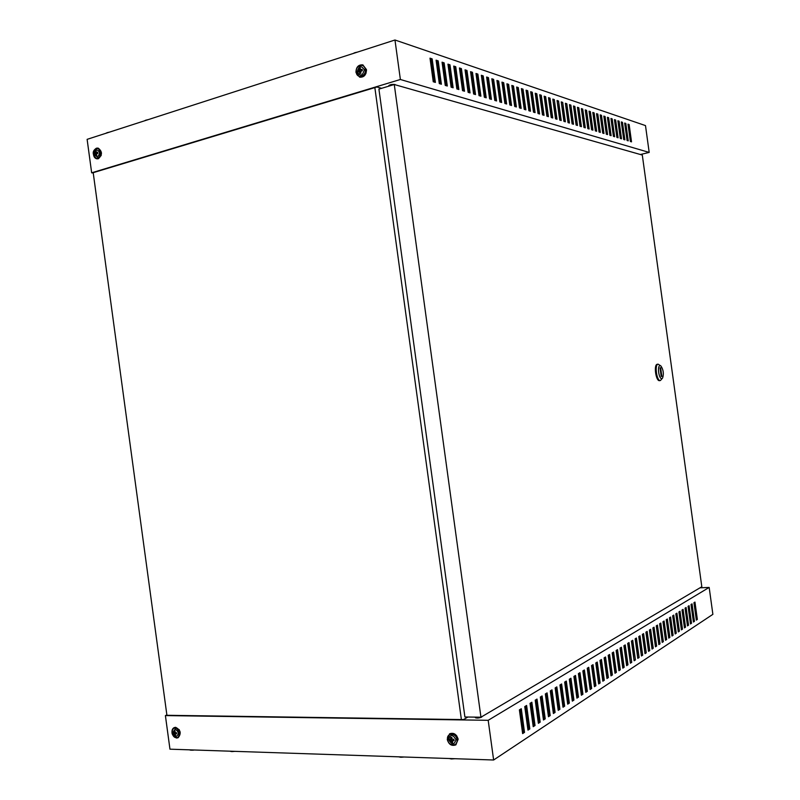 <?xml version="1.0" encoding="UTF-8"?>
<svg xmlns="http://www.w3.org/2000/svg" width="800" height="800" viewBox="0 0 800 800"><rect width="100%" height="100%" fill="white"/><g stroke="black" fill="none" stroke-linecap="round" stroke-linejoin="round"><path stroke-width="1.2" d="M101.47 152.95L101.09 155.72M366.51 70.22L365.94 73.46M389.06 86.08L388.75 85.77C389.85 84.65 391.9 84.21 394.92 84.47L395.45 84.85M638.16 153.87L637.28 153.63M640.38 154.51L649.19 152.42L645.49 125.59L394.97 40L87.12 139.35L91.66 172.81L93.24 173M649.19 152.42L400.38 79.49L91.66 172.81M381.67 88.3L376.88 86.99L93.2 172.68L166.92 715.29L463.51 719.59L467.92 717.03M434.28 82.07L431.14 59.18L430.1 58.84M440.3 83.9L437.19 61.19L436.18 60.86M446.23 85.69L443.14 63.17L442.16 62.84M452.05 87.46L448.99 65.11L448.04 64.8M457.79 89.2L454.75 67.03L453.82 66.72M463.44 90.91L460.42 68.92L459.52 68.62M469 92.59L466 70.77L465.13 70.48M474.47 94.25L471.5 72.6L470.65 72.32M479.86 95.88L476.91 74.4L476.08 74.12M485.16 97.49L482.24 76.17L481.43 75.9M490.39 99.08L487.48 77.91L486.7 77.65M495.54 100.64L492.65 79.63L491.89 79.38M500.61 102.17L497.75 81.33L497.01 81.08M505.61 103.69L502.76 82.99L502.04 82.76M510.53 105.18L507.7 84.64L507.01 84.41M515.38 106.65L512.58 86.26L511.9 86.03M520.16 108.1L517.38 87.85L516.72 87.63M524.87 109.52L522.11 89.43L521.47 89.21M529.51 110.93L526.77 90.98L526.15 90.77M534.09 112.32L531.37 92.51L530.76 92.31M538.61 113.69L535.9 94.01L535.31 93.82M543.06 115.04L540.37 95.5L539.8 95.31M630.65 141.58L628.05 124.65M627.35 140.58L624.73 123.55M624.01 139.57L621.36 122.43M620.62 138.54L617.96 121.3M617.2 137.5L614.51 120.15M613.73 136.45L611.02 118.99M610.22 135.39L607.48 117.81M606.67 134.31L603.9 116.62M603.07 133.22L600.28 115.42M599.43 132.12L596.61 114.2M595.74 131L592.89 112.96M592 129.87L589.12 111.71M588.21 128.72L585.3 110.44M584.37 127.56L581.44 109.15M580.49 126.38L577.52 107.85M576.55 125.19L573.55 106.53M572.56 123.98L569.53 105.2M568.51 122.75L565.46 103.84M564.41 121.51L561.32 102.47M560.26 120.25L557.14 101.07M556.05 118.97L552.89 99.66M551.78 117.68L549.13 98.41L548.59 98.23M547.45 116.37L544.78 96.97L544.23 96.78M400.38 79.49L394.97 40M433.25 81.76L435.38 82.41L432.15 58.87L430.01 58.16L433.25 81.76M439.3 83.59L441.39 84.23L438.19 60.88L436.09 60.18L439.3 83.59M445.25 85.4L447.31 86.02L444.13 62.87L442.06 62.18L445.25 85.4M451.11 87.17L453.13 87.79L449.98 64.82L447.95 64.14L451.11 87.17M456.87 88.92L458.86 89.52L455.74 66.73L453.73 66.07L456.87 88.92M462.54 90.64L464.51 91.23L461.4 68.62L459.43 67.96L462.54 90.64M468.12 92.33L470.06 92.92L466.98 70.48L465.04 69.83L468.12 92.33M473.62 93.99L475.53 94.57L472.47 72.31L470.56 71.67L473.62 93.99M479.03 95.63L480.91 96.2L477.88 74.11L475.99 73.49L479.03 95.63M484.36 97.25L486.21 97.81L483.2 75.89L481.35 75.27L484.36 97.25M489.61 98.84L491.43 99.39L488.44 77.64L486.62 77.03L489.61 98.84M494.78 100.41L496.57 100.95L493.61 79.36L491.81 78.76L494.78 100.41M499.87 101.95L501.64 102.48L498.69 81.05L496.92 80.46L499.87 101.95M504.89 103.47L506.63 104L503.7 82.72L501.96 82.14L504.89 103.47M509.83 104.97L511.54 105.49L508.64 84.37L506.92 83.8L509.83 104.97M514.7 106.44L516.39 106.96L513.51 85.99L511.81 85.43L514.7 106.44M519.5 107.9L521.17 108.4L518.3 87.59L516.63 87.04L519.5 107.9M524.23 109.33L525.87 109.83L523.03 89.17L521.38 88.62L524.23 109.33M528.89 110.74L530.51 111.23L527.69 90.72L526.07 90.18L528.89 110.74M533.49 112.14L535.08 112.62L532.28 92.25L530.68 91.72L533.49 112.14M538.02 113.51L539.59 113.99L536.81 93.76L535.23 93.24L538.02 113.51M542.49 114.86L544.04 115.33L541.28 95.25L539.72 94.73L542.49 114.86M630.38 141.5L631.53 141.85L629.14 124.54L627.99 124.16L630.38 141.5M627.07 140.49L628.23 140.85L625.83 123.44L624.66 123.05L627.07 140.49M623.71 139.48L624.89 139.84L622.48 122.32L621.3 121.93L623.71 139.48M620.32 138.45L621.51 138.81L619.09 121.19L617.89 120.79L620.32 138.45M616.89 137.41L618.09 137.78L615.65 120.04L614.44 119.64L616.89 137.41M613.41 136.36L614.63 136.73L612.17 118.88L610.95 118.48L613.41 136.36M609.89 135.29L611.13 135.66L608.65 117.71L607.41 117.3L609.89 135.29M606.32 134.21L607.58 134.59L605.09 116.52L603.83 116.1L606.32 134.21M602.71 133.11L603.98 133.5L601.48 115.32L600.2 114.89L602.71 133.11M599.06 132.01L600.34 132.4L597.82 114.1L596.53 113.67L599.06 132.01M595.35 130.88L596.66 131.28L594.12 112.87L592.81 112.43L595.35 130.88M591.6 129.75L592.92 130.15L590.37 111.62L589.05 111.17L591.6 129.75M587.8 128.6L589.14 129L586.57 110.35L585.23 109.9L587.8 128.6M583.95 127.43L585.31 127.84L582.72 109.07L581.36 108.61L583.95 127.43M580.05 126.25L581.42 126.66L578.82 107.77L577.45 107.31L580.05 126.25M576.1 125.05L577.49 125.47L574.87 106.45L573.48 105.98L576.1 125.05M572.1 123.84L573.5 124.26L570.87 105.12L569.46 104.64L572.1 123.84M568.04 122.61L569.46 123.04L566.81 103.76L565.38 103.28L568.04 122.61M563.92 121.36L565.37 121.8L562.7 102.39L561.25 101.91L563.92 121.36M559.75 120.1L561.22 120.54L558.53 101L557.06 100.51L559.75 120.1M555.53 118.82L557.01 119.27L554.31 99.59L552.81 99.1L555.53 118.82M551.24 117.52L552.75 117.97L550.02 98.17L548.51 97.66L551.24 117.52M546.9 116.2L548.42 116.66L545.68 96.72L544.15 96.21L546.9 116.2M544.78 96.97L545.68 96.72M549.13 98.41L550.02 98.17M553.41 99.84L554.31 99.59M557.64 101.24L558.53 101M561.82 102.63L562.7 102.39M565.93 104L566.81 103.76M569.99 105.35L570.87 105.12M574 106.68L574.87 106.45M577.96 108L578.82 107.77M581.86 109.29L582.72 109.07M585.71 110.58L586.57 110.35M589.52 111.84L590.37 111.62M593.27 113.09L594.12 112.87M596.98 114.32L597.82 114.1M600.64 115.54L601.48 115.32M604.25 116.74L605.09 116.52M607.82 117.93L608.65 117.71M611.34 119.1L612.17 118.88M614.82 120.26L615.65 120.04M618.26 121.4L619.09 121.19M621.66 122.53L622.48 122.32M625.01 123.64L625.83 123.44M628.33 124.75L629.14 124.54M540.37 95.5L541.28 95.25M535.9 94.01L536.81 93.76M531.37 92.51L532.28 92.25M526.77 90.98L527.69 90.72M522.11 89.43L523.03 89.17M517.38 87.85L518.3 87.59M512.58 86.26L513.51 85.99M507.7 84.64L508.64 84.37M502.76 82.99L503.7 82.72M497.75 81.33L498.69 81.05M492.65 79.63L493.61 79.36M487.48 77.91L488.44 77.64M482.24 76.17L483.2 75.89M476.91 74.4L477.88 74.11M471.5 72.6L472.47 72.31M466 70.77L466.98 70.48M460.42 68.92L461.4 68.62M454.75 67.03L455.74 66.73M448.99 65.11L449.98 64.82M443.14 63.17L444.13 62.87M437.19 61.19L438.19 60.88M431.14 59.18L432.15 58.87M620.37 138.47L619.07 129.38M686.37 617.78L685.09 608.14M374.85 87.6L461.38 719.56M180.17 732.06L179.06 729.49M458.02 738.65L456.6 735.68M698.09 588.96L697.19 589.49M475.55 717.19L475.3 717.58C476.65 718.33 478.75 718.19 481.6 717.16L481.99 716.59M166.87 714.98L165.4 715.58L169.96 749.18L493.63 760L712.88 614.34L709.17 587.43L700 587.83M165.4 715.58L488.19 720.31L709.17 587.43M696.28 619.63L694.18 602.56M693.36 621.53L691.26 604.35M690.41 623.46L688.31 606.17M687.42 625.4L685.31 608.01M684.4 627.38L682.28 609.87M681.33 629.38L679.22 611.75M678.23 631.4L676.11 613.66M675.09 633.45L672.96 615.59M671.91 635.52L669.78 617.54M668.69 637.62L666.55 619.53M665.43 639.75L663.29 621.53M662.12 641.91L659.98 623.56M658.78 644.09L656.62 625.62M655.39 646.3L653.23 627.71M651.95 648.54L649.79 629.82M648.47 650.82L646.3 631.96M644.94 653.12L642.77 634.13M641.36 655.45L639.19 636.33M637.74 657.81L635.56 638.56M634.06 660.21L631.88 640.82M630.34 662.64L628.15 643.11M626.56 665.1L627.04 664.8L624.37 645.43M522.55 732.95L523.46 732.36L520.3 709.33M527.89 729.47L528.77 728.9L525.64 706.06M533.14 726.05L534 725.49L530.89 702.83M538.3 722.68L539.14 722.14L536.05 699.66M543.38 719.37L544.19 718.84L541.14 696.54M548.38 716.1L549.17 715.59L546.14 693.47M553.3 712.89L554.07 712.39L551.06 690.45M558.15 709.73L558.9 709.24L555.91 687.47M562.92 706.62L563.65 706.15L560.68 684.54M567.62 703.56L568.33 703.09L565.38 681.65M572.25 700.54L572.93 700.09L570.01 678.81M576.8 697.56L577.47 697.13L574.57 676.01M581.29 694.64L581.94 694.21L579.06 673.25M585.71 691.75L586.34 691.34L583.49 670.53M590.07 688.91L590.68 688.51L587.85 667.86M594.36 686.11L594.96 685.72L592.14 665.22M598.59 683.35L599.17 682.97L596.37 662.62M602.76 680.63L603.32 680.26L600.55 660.06M606.87 677.95L607.42 677.59L604.66 657.53M610.92 675.31L611.45 674.96L608.71 655.04M614.91 672.7L615.43 672.37L612.71 652.59M618.85 670.13L619.35 669.81L616.65 650.17M622.73 667.6L623.22 667.28L620.54 647.78M488.19 720.31L493.63 760M694.96 602.08L693.94 602.71L696.34 620.11L697.35 619.45L694.96 602.08M692.04 603.87L691.01 604.51L693.43 622.01L694.45 621.34L692.04 603.87M689.09 605.69L688.05 606.33L690.48 623.94L691.51 623.26L689.09 605.69M686.1 607.52L685.05 608.17L687.49 625.89L688.54 625.21L686.1 607.52M683.07 609.38L682.01 610.04L684.46 627.87L685.53 627.18L683.07 609.38M680.01 611.26L678.93 611.93L681.4 629.87L682.48 629.17L680.01 611.26M676.91 613.17L675.81 613.84L678.3 631.9L679.39 631.18L676.91 613.17M673.77 615.1L672.66 615.78L675.16 633.95L676.26 633.23L673.77 615.1M670.59 617.05L669.46 617.74L671.98 636.03L673.1 635.3L670.59 617.05M667.36 619.03L666.23 619.73L668.76 638.13L669.89 637.39L667.36 619.03M664.1 621.03L662.95 621.74L665.5 640.26L666.65 639.51L664.1 621.03M660.79 623.06L659.63 623.78L662.19 642.42L663.36 641.66L660.79 623.06M657.45 625.12L656.26 625.84L658.85 644.61L660.02 643.84L657.45 625.12M654.05 627.2L652.86 627.94L655.46 646.82L656.65 646.04L654.05 627.2M650.62 629.31L649.4 630.06L652.02 649.07L653.23 648.28L650.62 629.31M647.14 631.45L645.91 632.2L648.54 651.34L649.76 650.54L647.14 631.45M643.61 633.62L642.36 634.38L645.01 653.65L646.25 652.84L643.61 633.62M640.03 635.81L638.77 636.59L641.44 655.98L642.69 655.16L640.03 635.81M636.41 638.04L635.13 638.82L637.81 658.35L639.09 657.52L636.41 638.04M632.73 640.29L631.43 641.09L634.14 660.75L635.43 659.91L632.73 640.29M629.01 642.58L627.69 643.39L630.41 663.19L631.72 662.33L629.01 642.58M625.23 644.9L623.9 645.72L626.64 665.65L627.97 664.79L625.23 644.9M521.28 708.74L519.39 709.89L522.64 733.61L524.52 732.38L521.28 708.74M526.61 705.46L524.75 706.6L527.98 730.12L529.82 728.92L526.61 705.46M531.85 702.24L530.02 703.36L533.22 726.69L535.04 725.51L531.85 702.24M537.01 699.07L535.21 700.18L538.39 723.32L540.17 722.15L537.01 699.07M542.09 695.96L540.32 697.04L543.47 720L545.23 718.85L542.09 695.96M547.08 692.89L545.34 693.96L548.47 716.73L550.2 715.6L547.08 692.89M552 689.87L550.29 690.92L553.39 713.52L555.09 712.4L552 689.87M556.84 686.89L555.16 687.93L558.24 710.35L559.91 709.25L556.84 686.89M561.61 683.97L559.95 684.99L563.01 707.23L564.66 706.15L561.61 683.97M566.31 681.08L564.67 682.09L567.7 704.16L569.33 703.1L566.31 681.08M570.93 678.24L569.32 679.23L572.33 701.14L573.93 700.09L570.93 678.24M575.49 675.45L573.9 676.42L576.89 698.16L578.46 697.13L575.49 675.45M579.97 672.69L578.41 673.65L581.37 695.23L582.93 694.22L579.97 672.69M584.39 669.98L582.85 670.92L585.79 692.34L587.33 691.34L584.39 669.98M588.75 667.3L587.23 668.24L590.15 689.5L591.66 688.51L588.75 667.3M593.04 664.67L591.54 665.59L594.44 686.69L595.93 685.72L593.04 664.67M597.27 662.07L595.79 662.98L598.67 683.93L600.14 682.97L597.27 662.07M601.43 659.51L599.98 660.41L602.84 681.2L604.29 680.26L601.43 659.51M605.54 656.99L604.11 657.87L606.95 678.52L608.37 677.59L605.54 656.99M609.59 654.5L608.18 655.37L611 675.87L612.4 674.96L609.59 654.5M613.58 652.05L612.19 652.91L614.99 673.26L616.38 672.36L613.58 652.05M617.52 649.63L616.15 650.48L618.93 670.69L620.29 669.8L617.52 649.63M621.4 647.25L620.05 648.08L622.81 668.16L624.16 667.28L621.4 647.25M623.22 667.28L624.16 667.28M619.35 669.81L620.29 669.8M615.43 672.37L616.38 672.36M611.45 674.96L612.4 674.96M607.42 677.59L608.37 677.59M603.32 680.26L604.29 680.26M599.17 682.97L600.14 682.97M594.96 685.72L595.93 685.72M590.68 688.51L591.66 688.51M586.34 691.34L587.33 691.34M581.94 694.21L582.93 694.22M577.47 697.13L578.46 697.13M572.93 700.09L573.93 700.09M568.33 703.09L569.33 703.1M563.65 706.15L564.66 706.15M558.9 709.24L559.91 709.25M554.07 712.39L555.09 712.4M549.17 715.59L550.2 715.6M544.19 718.84L545.23 718.85M539.14 722.14L540.17 722.15M534 725.49L535.04 725.51M528.77 728.9L529.82 728.92M523.46 732.36L524.52 732.38M627.04 664.8L627.97 664.79M630.8 662.34L631.72 662.33M634.51 659.92L635.43 659.91M638.17 657.53L639.09 657.52M641.78 655.18L642.69 655.16M645.34 652.85L646.25 652.84M648.86 650.56L649.76 650.54M652.33 648.3L653.23 648.28M655.75 646.06L656.65 646.04M659.13 643.86L660.02 643.84M662.47 641.68L663.36 641.66M665.76 639.53L666.65 639.51M669.02 637.41L669.89 637.39M672.23 635.32L673.1 635.3M675.4 633.25L676.26 633.23M678.53 631.21L679.39 631.18M681.62 629.19L682.48 629.17M684.67 627.2L685.53 627.18M687.69 625.23L688.54 625.21M690.67 623.29L691.51 623.26M693.61 621.37L694.45 621.34M696.52 619.47L697.35 619.45M661.82 378.58L662.62 377.99C663.95 373.73 663.39 369.74 660.95 366L660.04 365.65C657.01 365.67 658.89 379.32 661.82 378.58M662.62 377.99L660.42 380.52C656.71 381.45 654.31 364.29 658.13 364.17L660.95 366M701.82 586.75L480.95 717.21L394.27 84.51L642.3 155.05L701.82 586.75M394.27 84.51L378.92 89.13L464.9 716.99L480.95 717.21M657.34 364.28L657.31 364.28C653.49 364.4 655.88 381.56 659.59 380.64L660.41 380.52M661.83 376.38L660.64 367.77L660.03 367.84L661.21 376.46L661.83 376.38M658.13 364.17L657.31 364.28M660.03 367.86L660.64 367.77M449.69 733.81L449.84 733.72C453.85 732.45 456.62 734.31 458.15 739.29L455.86 744.82M452.78 740.52L453.12 740.04L452.58 740.84L454.06 740.61L453.88 739.34L451.88 738.91L451.84 737.32L450.75 737.31L450.64 738.9L451.77 738.7L450.41 739.36M448.61 739.57C450.24 734.11 452.69 734.14 455.96 739.64C454.31 745.1 451.86 745.08 448.61 739.57M450.64 738.9L449.32 739.3L449.51 740.57L451.56 740.03L452.43 742.04M452.58 740.84L452.63 742.61L451.54 742.6L452.27 742.04M452.04 740.51L451 741.3L451.54 742.6M453.12 740.04L453.97 740.05M451.57 737.32L451.77 738.7M449.51 740.57L451.56 740.03M450.14 739.37L450.24 740.01M174.28 727.61L175.61 727.31C180.62 729.95 181.49 733.39 178.23 737.63L178.04 737.71M175.98 733.5L175.46 733.96L176.68 733.78L176.53 732.69L175.29 732.72L174.99 730.91L174.17 730.89L173.99 732.27L174.92 732.14M176.09 736.59L173.84 735.28L172.8 732.45L175.09 729.2C178.98 731.75 179.31 734.21 176.09 736.59M173.99 732.27L173.11 732.61L173.25 733.7L175.42 733.67L174.27 734.35L174.79 735.48L175.61 735.5L175.2 734.37L176.08 733.34M174.27 734.35L173.9 733.93L175.05 733.25M173.25 733.7L173.9 733.93M173.99 732.65L174.06 733.23M174.79 735.48L175.44 735.1M362.87 64.93L366.46 69.58C366.31 74.83 364.12 77.36 359.89 77.18L359.72 77.12M360.5 71.88L359.36 71.98L359.89 73.48L360.93 73.17L360.54 71.62L362.34 70.67L362.18 69.4L360.37 69.51L360.27 67.89L359.23 68.2L360.08 68.54L359.94 70.67L358.72 70.18L357.88 71.32L357.98 71.96L360.11 71.51L360.67 73.24M364.26 69.83C362.6 76 360.25 76.69 357.22 71.91C358.88 65.75 361.22 65.05 364.26 69.83M358.72 70.18L359.05 69.58L360.27 70.07M359.23 68.2L359.05 69.58M359.94 70.67L358.67 71.04L358.75 71.66M357.82 70.7L358.67 71.04M362.24 69.98L360.97 69.86M359.02 71.6L360.11 71.51M97.97 148.12L98.17 148.14C102.39 151.35 102.45 154.89 98.35 158.75L96.95 158.82M96.4 154.29L95.47 154.41L96.01 155.69L96.8 155.44L96.36 154.13L97.81 153.32L97.66 152.22L96.24 152.36L96.18 150.88L95.39 151.12L95.19 152.34L96.48 152.69L95.37 154.05M97.35 157.07L94.28 154.57L94.57 151.52L96.35 149.71C100.07 151.1 100.41 153.56 97.35 157.07M95.47 154.41L94.54 154.34L94.39 153.25L95.29 153.49M96.24 153.2L94.39 153.25M94.95 152.85L95.19 152.34M97.71 152.74L97.06 152.7M95.39 151.12L96.11 151.32M193.78 750.03L191.26 750.21M190.9 750.19L189.2 749.82M234.94 751.35L231.88 751.58M454.99 758.71L451.45 758.96M404.21 757.01L400.95 757.26M107.24 132.64L109.7 132.06M145.89 120.16L148.38 119.58M354.94 52.68L357.64 52.05M306.71 68.25L309.36 67.63M306.37 68.36L305.05 69.02M457.01 739.65C456.18 732.58 446.28 732.54 447.56 739.56C448.36 746.59 458.27 746.72 457.01 739.65M447.34 739.38L449.53 733.9C453.54 732.63 456.31 734.49 457.84 739.47L455.71 744.92C451.75 746.24 448.97 744.45 447.37 739.54M174.95 728.14C170.36 727.82 171.71 737.75 176.24 737.65C180.84 738 179.49 728.01 174.95 728.14M176.43 738L173.03 735.51M172.06 732.89C171.74 730.3 172.42 728.56 174.1 727.68L175.24 727.46C180.26 730.1 181.13 733.55 177.86 737.79L176.68 738.02M356.22 72.21C356.87 79.29 366.37 76.52 365.27 69.53C364.59 62.41 355.11 65.27 356.22 72.21M356.05 72.28C356.29 67.09 358.51 64.62 362.69 64.87L366.12 69.48C365.97 74.73 363.78 77.27 359.55 77.08L356.07 72.46M360.7 69.59L361.43 70.23M96.21 148.66C91.83 149.8 93.17 159.69 97.49 158.12C101.89 157 100.54 147.05 96.21 148.66M96.53 148.19L97.78 148.09C102 151.29 102.06 154.83 97.96 158.7L96.76 158.8C94.93 158.39 93.83 156.92 93.46 154.38M93.73 151.47L96.29 148.28M96.43 152.38L97.36 152.85M389.01 85.37L389.1 86.07M475.65 717.89L475.55 717.13M449.84 733.72L447.26 739.47C448.77 744.46 451.59 746.28 455.71 744.92L456.01 744.73M450.35 739.37L451.5 739.17M452.29 741L452.84 740.19M174.47 727.52L174.1 727.68C170.61 731.95 171.43 735.4 176.56 738.04L178.23 737.63M172.8 732.45L173.84 735.28M363.04 64.98L362.69 64.87C358.34 64.63 356.09 67.13 355.96 72.38L359.89 77.18M360.37 69.51L361.12 70.16M98.17 148.14L96.41 148.2C92.04 151.11 92.15 154.64 96.76 158.8L97.15 158.86M94.57 151.52L94.28 154.57M96.24 152.36L97.19 152.83M192.68 750.23L194.28 749.99M229.77 751.18L231.51 751.55M449.27 758.52L451.3 758.95M398.63 756.82L400.59 757.24M107.06 132.7L105.77 133.33M145.67 120.23L144.39 120.87M354.59 52.79L353.22 53.48"/></g></svg>
